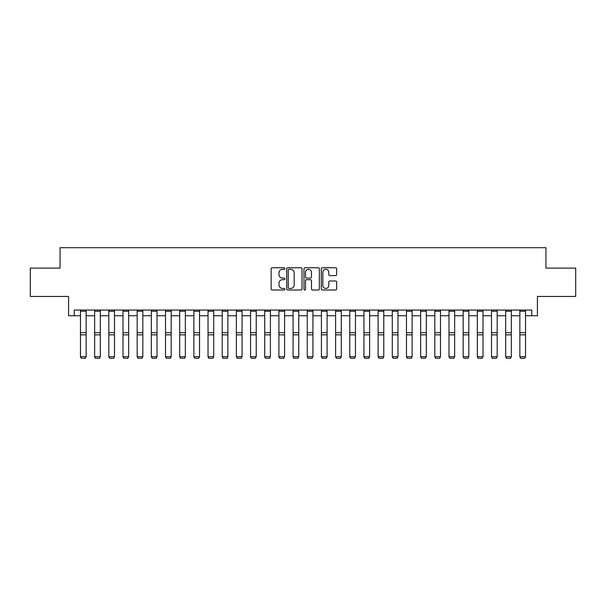 <?xml version="1.0" encoding="UTF-8"?>
<svg xmlns="http://www.w3.org/2000/svg" width="606" height="606" viewBox="0 0 606 606"><rect width="100%" height="100%" fill="white"/><g stroke="black" fill="none" stroke-linecap="round" stroke-linejoin="round"><path stroke-width="0.91" d="M284.858 268.526A0.78 0.78 0 0 0 284.078 267.746L272.253 267.746A1.114 1.114 0 0 0 271.14 268.859L271.14 288.895A1.114 1.114 0 0 0 272.253 290.009L284.078 290.009A0.78 0.78 0 0 0 284.858 289.229A0.78 0.78 0 0 0 284.078 288.448L282.547 288.448A3.56 3.56 0 0 1 278.987 284.888L278.987 283.222A3.56 3.56 0 0 1 282.547 279.661L284.078 279.661A0.78 0.78 0 0 0 284.858 278.881A0.78 0.78 0 0 0 284.078 278.101L282.547 278.101A3.56 3.56 0 0 1 278.987 274.541L278.987 272.867A3.56 3.56 0 0 1 282.547 269.306L284.078 269.306A0.78 0.78 0 0 0 284.858 268.526M335.527 275.594A1.114 1.114 0 0 0 336.641 274.48L336.641 268.859A1.114 1.114 0 0 0 335.527 267.746L322.392 267.746A1.114 1.114 0 0 0 321.278 268.859L321.278 288.895A1.114 1.114 0 0 0 322.392 290.009L335.527 290.009A1.114 1.114 0 0 0 336.641 288.895L336.641 282.108A1.114 1.114 0 0 0 335.527 280.995L329.906 280.995A1.114 1.114 0 0 0 328.793 282.108L328.793 285.471A2.977 2.977 0 0 1 325.816 288.448A2.977 2.977 0 0 1 322.839 285.471L322.839 272.283A2.977 2.977 0 0 1 325.816 269.306A2.977 2.977 0 0 1 328.793 272.283L328.793 274.48A1.114 1.114 0 0 0 329.906 275.594L335.527 275.594M74.235 315.734L74.235 310.06L531.765 310.06L531.765 315.734L537.431 315.734L537.431 296.455L575.7 296.455L575.7 268.11L545.938 268.11L545.938 247.695L60.062 247.695L60.062 268.11L30.3 268.11L30.3 296.455L68.569 296.455L68.569 315.734L80.477 315.734M302.023 268.859A1.114 1.114 0 0 0 300.917 267.746L287.782 267.746A1.114 1.114 0 0 0 286.668 268.859L286.668 288.895A1.114 1.114 0 0 0 287.782 290.009L300.917 290.009A1.114 1.114 0 0 0 302.023 288.895L302.023 268.859M305.083 267.746L318.218 267.746A1.114 1.114 0 0 1 319.332 268.859L319.332 288.895A1.114 1.114 0 0 1 318.218 290.009L312.598 290.009A1.114 1.114 0 0 1 311.484 288.895L311.484 280.767A1.114 1.114 0 0 0 310.37 279.661L306.644 279.661A1.114 1.114 0 0 0 305.53 280.767L305.53 289.229A0.78 0.78 0 0 1 304.75 290.009A0.78 0.78 0 0 1 303.977 289.229L303.977 268.859A1.114 1.114 0 0 1 305.083 267.746M86.143 315.734L94.65 315.734M100.316 315.734L108.822 315.734M114.489 315.734L122.995 315.734M128.661 315.734L137.168 315.734M142.842 315.734L151.341 315.734M157.015 315.734L165.514 315.734M171.187 315.734L179.687 315.734M185.36 315.734L193.867 315.734M199.533 315.734L208.04 315.734M213.706 315.734L222.213 315.734M227.879 315.734L236.385 315.734M242.052 315.734L250.558 315.734M256.224 315.734L264.731 315.734M270.397 315.734L278.904 315.734M284.578 315.734L293.077 315.734M298.75 315.734L307.25 315.734M312.923 315.734L321.422 315.734M327.096 315.734L335.603 315.734M341.269 315.734L349.776 315.734M355.442 315.734L363.948 315.734M369.615 315.734L378.121 315.734M383.787 315.734L392.294 315.734M397.96 315.734L406.467 315.734M412.133 315.734L420.64 315.734M426.313 315.734L434.813 315.734M440.486 315.734L448.985 315.734M454.659 315.734L463.158 315.734M468.832 315.734L477.339 315.734M483.005 315.734L491.511 315.734M497.178 315.734L505.684 315.734M511.35 315.734L519.857 315.734M525.523 315.734L531.765 315.734M289.001 269.306A0.78 0.78 0 0 0 288.229 270.087L288.229 287.668A0.78 0.78 0 0 0 289.001 288.448L290.615 288.448A3.56 3.56 0 0 0 294.183 284.888L294.183 272.867A3.56 3.56 0 0 0 290.615 269.306L289.001 269.306M311.484 272.336A2.977 2.977 0 0 0 308.507 269.359A2.977 2.977 0 0 0 305.53 272.336L305.53 276.987A1.114 1.114 0 0 0 306.644 278.101L310.37 278.101A1.114 1.114 0 0 0 311.484 276.987L311.484 272.336M80.477 356.896L81.325 358.305L80.477 356.692L86.143 356.692L85.294 358.305L81.325 358.222L85.294 358.305M86.143 310.06L86.143 356.692L85.294 358.222M80.477 310.06L80.477 356.692L81.325 358.222M94.65 356.896L95.498 358.305L94.65 356.692L100.316 356.692L99.467 358.305L95.498 358.222L99.467 358.305M108.822 356.896L109.671 358.305L108.822 356.692L114.489 356.692L113.64 358.305L109.671 358.222L113.64 358.305M122.995 356.896L123.844 358.305L122.995 356.692L128.661 356.692L127.813 358.305L123.844 358.222L127.813 358.305M100.316 310.06L100.316 356.692L99.467 358.222M94.65 310.06L94.65 356.692L95.498 358.222M114.489 310.06L114.489 356.692L113.64 358.222M108.822 310.06L108.822 356.692L109.671 358.222M128.661 310.06L128.661 356.692L127.813 358.222M122.995 310.06L122.995 356.692L123.844 358.222M137.168 356.896L138.016 358.305L137.168 356.692L142.842 356.692L141.986 358.305L138.016 358.222L141.986 358.305M142.842 310.06L142.842 356.692L141.986 358.222M137.168 310.06L137.168 356.692L138.016 358.222M151.341 356.896L152.189 358.305L151.341 356.692L157.015 356.692L156.159 358.305L152.189 358.222L156.159 358.305M165.514 356.896L166.37 358.305L165.514 356.692L171.187 356.692L170.331 358.305L166.37 358.222L170.331 358.305M179.687 356.896L180.543 358.305L179.687 356.692L185.36 356.692L184.512 358.305L180.543 358.222L184.512 358.305M193.867 356.896L194.715 358.305L193.867 356.692L199.533 356.692L198.685 358.305L194.715 358.222L198.685 358.305M208.04 356.896L208.888 358.305L208.04 356.692L213.706 356.692L212.857 358.305L208.888 358.222L212.857 358.305M157.015 310.06L157.015 356.692L156.159 358.222M151.341 310.06L151.341 356.692L152.189 358.222M171.187 310.06L171.187 356.692L170.331 358.222M165.514 310.06L165.514 356.692L166.37 358.222M185.36 310.06L185.36 356.692L184.512 358.222M179.687 310.06L179.687 356.692L180.543 358.222M199.533 310.06L199.533 356.692L198.685 358.222M193.867 310.06L193.867 356.692L194.715 358.222M213.706 310.06L213.706 356.692L212.857 358.222M208.04 310.06L208.04 356.692L208.888 358.222M222.213 356.896L223.061 358.305L222.213 356.692L227.879 356.692L227.03 358.305L223.061 358.222L227.03 358.305M227.879 310.06L227.879 356.692L227.03 358.222M222.213 310.06L222.213 356.692L223.061 358.222M236.385 356.896L237.234 358.305L236.385 356.692L242.052 356.692L241.203 358.305L237.234 358.222L241.203 358.305M242.052 310.06L242.052 356.692L241.203 358.222M236.385 310.06L236.385 356.692L237.234 358.222M250.558 356.896L251.407 358.305L250.558 356.692L256.224 356.692L255.376 358.305L251.407 358.222L255.376 358.305M256.224 310.06L256.224 356.692L255.376 358.222M250.558 310.06L250.558 356.692L251.407 358.222M264.731 356.896L265.579 358.305L264.731 356.692L270.397 356.692L269.549 358.305L265.579 358.222L269.549 358.305M270.397 310.06L270.397 356.692L269.549 358.222M264.731 310.06L264.731 356.692L265.579 358.222M278.904 356.896L279.752 358.305L278.904 356.692L284.578 356.692L283.722 358.305L279.752 358.222L283.722 358.305M284.578 310.06L284.578 356.692L283.722 358.222M278.904 310.06L278.904 356.692L279.752 358.222M293.077 356.896L293.925 358.305L293.077 356.692L298.75 356.692L297.894 358.305L293.925 358.222L297.894 358.305M298.75 310.06L298.75 356.692L297.894 358.222M293.077 310.06L293.077 356.692L293.925 358.222M307.25 356.896L308.106 358.305L307.25 356.692L312.923 356.692L312.075 358.305L308.106 358.222L312.075 358.305M321.422 356.896L322.278 358.305L321.422 356.692L327.096 356.692L326.248 358.305L322.278 358.222L326.248 358.305M335.603 356.896L336.451 358.305L335.603 356.692L341.269 356.692L340.42 358.305L336.451 358.222L340.42 358.305M349.776 356.896L350.624 358.305L349.776 356.692L355.442 356.692L354.593 358.305L350.624 358.222L354.593 358.305M363.948 356.896L364.797 358.305L363.948 356.692L369.615 356.692L368.766 358.305L364.797 358.222L368.766 358.305M378.121 356.896L378.97 358.305L378.121 356.692L383.787 356.692L382.939 358.305L378.97 358.222L382.939 358.305M392.294 356.896L393.142 358.305L392.294 356.692L397.96 356.692L397.112 358.305L393.142 358.222L397.112 358.305M406.467 356.896L407.315 358.305L406.467 356.692L412.133 356.692L411.285 358.305L407.315 358.222L411.285 358.305M420.64 356.896L421.488 358.305L420.64 356.692L426.313 356.692L425.457 358.305L421.488 358.222L425.457 358.305M312.923 310.06L312.923 356.692L312.075 358.222M307.25 310.06L307.25 356.692L308.106 358.222M327.096 310.06L327.096 356.692L326.248 358.222M321.422 310.06L321.422 356.692L322.278 358.222M341.269 310.06L341.269 356.692L340.42 358.222M335.603 310.06L335.603 356.692L336.451 358.222M355.442 310.06L355.442 356.692L354.593 358.222M349.776 310.06L349.776 356.692L350.624 358.222M369.615 310.06L369.615 356.692L368.766 358.222M363.948 310.06L363.948 356.692L364.797 358.222M383.787 310.06L383.787 356.692L382.939 358.222M378.121 310.06L378.121 356.692L378.97 358.222M397.96 310.06L397.96 356.692L397.112 358.222M392.294 310.06L392.294 356.692L393.142 358.222M412.133 310.06L412.133 356.692L411.285 358.222M406.467 310.06L406.467 356.692L407.315 358.222M426.313 310.06L426.313 356.692L425.457 358.222M420.64 310.06L420.64 356.692L421.488 358.222M434.813 356.896L435.669 358.305L434.813 356.692L440.486 356.692L439.63 358.305L435.669 358.222L439.63 358.305M440.486 310.06L440.486 356.692L439.63 358.222M434.813 310.06L434.813 356.692L435.669 358.222M448.985 356.896L449.841 358.305L448.985 356.692L454.659 356.692L453.811 358.305L449.841 358.222L453.811 358.305M454.659 310.06L454.659 356.692L453.811 358.222M448.985 310.06L448.985 356.692L449.841 358.222M463.158 356.896L464.014 358.305L463.158 356.692L468.832 356.692L467.983 358.305L464.014 358.222L467.983 358.305M468.832 310.06L468.832 356.692L467.983 358.222M463.158 310.06L463.158 356.692L464.014 358.222M477.339 356.896L478.187 358.305L477.339 356.692L483.005 356.692L482.156 358.305L478.187 358.222L482.156 358.305M483.005 310.06L483.005 356.692L482.156 358.222M477.339 310.06L477.339 356.692L478.187 358.222M491.511 356.896L492.36 358.305L491.511 356.692L497.178 356.692L496.329 358.305L492.36 358.222L496.329 358.305M497.178 310.06L497.178 356.692L496.329 358.222M491.511 310.06L491.511 356.692L492.36 358.222M505.684 356.896L506.533 358.305L505.684 356.692L511.35 356.692L510.502 358.305L506.533 358.222L510.502 358.305M511.35 310.06L511.35 356.692L510.502 358.222M505.684 310.06L505.684 356.692L506.533 358.222M519.857 356.896L520.705 358.305L519.857 356.692L525.523 356.692L524.675 358.305L520.705 358.222L524.675 358.305M525.523 310.06L525.523 356.692L524.675 358.222M519.857 310.06L519.857 356.692L520.705 358.222M86.143 332.702L80.477 332.702M86.143 334.845L80.477 334.845M86.143 311.279L80.477 311.279M100.316 332.702L94.65 332.702M100.316 334.845L94.65 334.845M100.316 311.279L94.65 311.279M114.489 332.702L108.822 332.702M114.489 334.845L108.822 334.845M114.489 311.279L108.822 311.279M128.661 332.702L122.995 332.702M128.661 334.845L122.995 334.845M128.661 311.279L122.995 311.279M142.842 332.702L137.168 332.702M142.842 334.845L137.168 334.845M142.842 311.279L137.168 311.279M157.015 332.702L151.341 332.702M157.015 334.845L151.341 334.845M157.015 311.279L151.341 311.279M171.187 332.702L165.514 332.702M171.187 334.845L165.514 334.845M171.187 311.279L165.514 311.279M185.36 332.702L179.687 332.702M185.36 334.845L179.687 334.845M185.36 311.279L179.687 311.279M199.533 332.702L193.867 332.702M199.533 334.845L193.867 334.845M199.533 311.279L193.867 311.279M213.706 332.702L208.04 332.702M213.706 334.845L208.04 334.845M213.706 311.279L208.04 311.279M227.879 332.702L222.213 332.702M227.879 334.845L222.213 334.845M227.879 311.279L222.213 311.279M242.052 332.702L236.385 332.702M242.052 334.845L236.385 334.845M242.052 311.279L236.385 311.279M256.224 332.702L250.558 332.702M256.224 334.845L250.558 334.845M256.224 311.279L250.558 311.279M270.397 332.702L264.731 332.702M270.397 334.845L264.731 334.845M270.397 311.279L264.731 311.279M284.578 332.702L278.904 332.702M284.578 334.845L278.904 334.845M284.578 311.279L278.904 311.279M298.75 332.702L293.077 332.702M298.75 334.845L293.077 334.845M298.75 311.279L293.077 311.279M312.923 332.702L307.25 332.702M312.923 334.845L307.25 334.845M312.923 311.279L307.25 311.279M327.096 332.702L321.422 332.702M327.096 334.845L321.422 334.845M327.096 311.279L321.422 311.279M341.269 332.702L335.603 332.702M341.269 334.845L335.603 334.845M341.269 311.279L335.603 311.279M355.442 332.702L349.776 332.702M355.442 334.845L349.776 334.845M355.442 311.279L349.776 311.279M369.615 332.702L363.948 332.702M369.615 334.845L363.948 334.845M369.615 311.279L363.948 311.279M383.787 332.702L378.121 332.702M383.787 334.845L378.121 334.845M383.787 311.279L378.121 311.279M397.96 332.702L392.294 332.702M397.96 334.845L392.294 334.845M397.96 311.279L392.294 311.279M412.133 332.702L406.467 332.702M412.133 334.845L406.467 334.845M412.133 311.279L406.467 311.279M426.313 332.702L420.64 332.702M426.313 334.845L420.64 334.845M426.313 311.279L420.64 311.279M440.486 332.702L434.813 332.702M440.486 334.845L434.813 334.845M440.486 311.279L434.813 311.279M454.659 332.702L448.985 332.702M454.659 334.845L448.985 334.845M454.659 311.279L448.985 311.279M468.832 332.702L463.158 332.702M468.832 334.845L463.158 334.845M468.832 311.279L463.158 311.279M483.005 332.702L477.339 332.702M483.005 334.845L477.339 334.845M483.005 311.279L477.339 311.279M497.178 332.702L491.511 332.702M497.178 334.845L491.511 334.845M497.178 311.279L491.511 311.279M511.35 332.702L505.684 332.702M511.35 334.845L505.684 334.845M511.35 311.279L505.684 311.279M525.523 332.702L519.857 332.702M525.523 334.845L519.857 334.845M525.523 311.279L519.857 311.279"/></g></svg>
